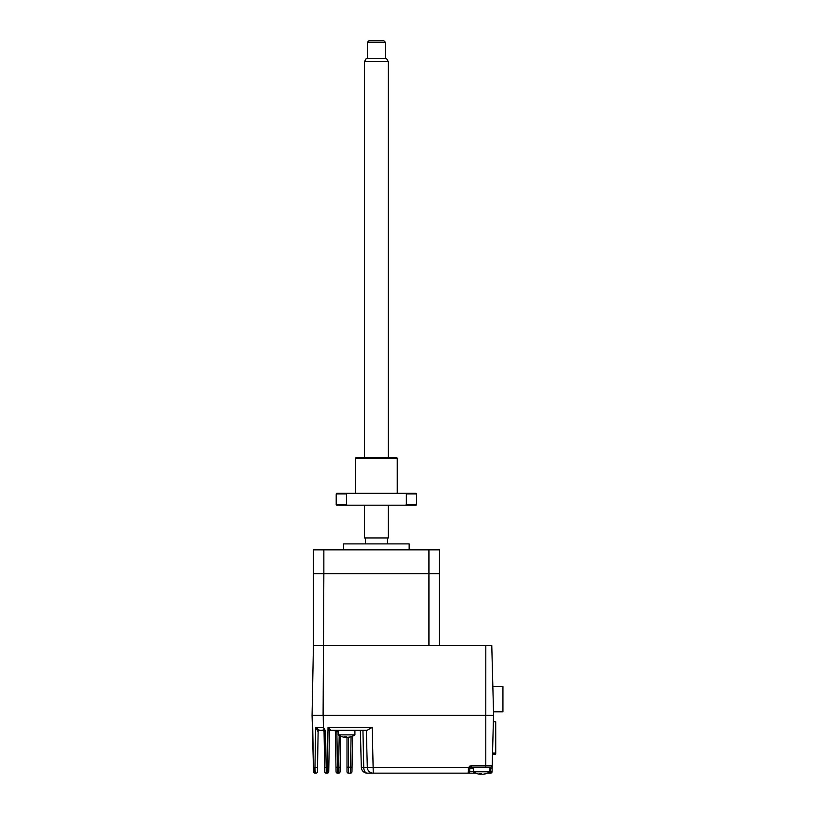 <?xml version="1.0" encoding="UTF-8"?>
<svg xmlns="http://www.w3.org/2000/svg" width="815" height="815" viewBox="0 0 815 815"><rect width="100%" height="100%" fill="white"/><g stroke="black" fill="none" stroke-linecap="round" stroke-linejoin="round"><path stroke-width="1.22" d="M493.36 721.815L495.714 721.815L493.36 721.754M492.739 745.511L492.545 753.08M495.714 721.815L495.714 753.08L492.739 753.08M495.724 746.051L495.724 739.5M495.724 731.462L495.724 754.089L492.515 754.089M493.513 711.821L502.937 711.821L502.937 686.515L492.841 686.515M323.097 715.387L323.85 573.678L428.955 573.678L428.955 645.429L313.429 645.429L312.064 715.387L493.605 715.387L491.771 645.429L313.429 645.429L313.429 573.678L439.366 573.678L439.366 549.86L428.955 549.86L428.955 573.678L439.366 573.678L439.366 645.429M409.15 549.86L409.15 543.9L343.655 543.9L343.655 549.86M365.385 543.9L365.385 537.951L387.42 537.951L387.42 543.9M313.429 573.678L313.429 549.86L323.85 549.86L323.85 573.678L313.429 573.678M323.85 549.86L428.955 549.86M313.541 771.703L312.064 715.387L313.541 771.703A1.487 1.487 0 0 0 315.028 773.15L315.935 773.15A1.487 1.487 0 0 0 317.432 771.683L318.125 731.738L317.504 767.343L314.967 767.353L315.66 727.377L319.48 730.281L322.567 730.281L324.401 729.303L323.361 727.377L325.307 730.546M324.747 771.683A1.487 1.487 0 0 0 326.245 773.15A1.487 1.487 0 0 1 324.747 771.683L324.044 731.024L325.531 731.014L324.044 731.024L324.054 731.738A1.487 1.487 0 0 0 322.567 730.281L319.48 730.281A1.487 1.416 -90 0 0 318.054 731.717L315.66 727.377L323.361 727.377L323.229 715.387L485.791 715.387L485.811 645.429M473.281 771.662L469.715 771.662L469.878 767.995L468.554 767.353L468.218 769.177L471.202 767.19L490.722 767.19L490.64 768.688L492.128 768.718L492.209 765.743L492.056 771.703L489.958 771.662M489.958 768.688L490.64 768.688L490.569 773.15A1.487 1.487 0 0 0 492.056 771.703A1.487 1.487 0 0 1 490.569 773.15L487.452 773.15M315.558 772.742L315.935 773.15C315.313 772.763 314.987 770.837 314.967 767.353L313.867 767.353C314.009 770.888 314.396 772.814 315.028 773.15M315.018 769.503L315.099 770.521M315.222 771.459L315.374 772.192M340.67 736.2L340.059 771.683A1.487 1.487 0 0 1 338.561 773.15L338.643 767.19L335.984 767.221L335.373 731.738A1.487 1.487 0 0 0 333.875 730.281M336.86 730.281L336.86 731.768L335.373 731.738M335.984 767.221L336.065 771.683A1.487 1.487 0 0 0 337.553 773.15L336.86 731.768L338.235 731.768M337.553 773.15L338.561 773.15M329.087 730.138L329.26 730.668M330.931 730.128L330.931 730.128A1.487 1.416 1 0 0 329.443 731.524L328.027 727.377L330.931 730.128M475.787 773.15L468.218 773.15A1.487 1.487 0 0 0 469.715 771.662A1.487 1.487 0 0 1 468.218 773.15L468.554 767.353L471.202 765.743L485.791 765.743L485.791 715.387M468.218 773.15L373.26 773.15A5.95 5.95 0 0 1 367.31 767.353L366.332 730.281L367.31 767.353L363.735 767.353L362.94 730.281L366.332 730.281M468.554 767.353L367.31 767.353M327.253 773.15L326.245 773.15L326.163 767.353L327.324 767.353L327.253 773.15A1.487 1.487 0 0 0 328.74 771.683L329.443 731.524L328.812 767.343L327.324 767.353L328.027 727.377L372.211 727.377L367.178 730.281L330.931 730.281A1.487 1.487 0 0 0 329.433 731.738A1.487 1.487 0 0 1 330.931 730.281M372.211 727.377L373.26 773.15L367.27 773.15A5.95 5.95 0 0 1 361.32 767.353L360.352 730.281L361.32 767.353L363.735 767.353A5.95 3.535 90 0 0 367.27 773.15M342.942 736.974A14.864 14.405 -90 0 0 344.623 737.29A14.864 14.405 -90 0 1 342.361 736.811A14.864 14.405 -90 0 0 342.942 736.974A14.884 14.884 0 0 1 338.235 734.865L354.912 734.865L354.912 730.281L362.94 730.281L363.735 767.353M493.523 715.387L492.209 765.743A1.487 1.487 0 0 1 490.722 767.19M469.715 768.688A1.487 1.487 0 0 1 470.428 767.414A1.487 1.487 0 0 0 469.715 768.688L473.281 768.688M493.564 713.981L493.605 712.412L493.564 713.981M324.431 729.323L323.127 729.802A1.487 1.355 -1 0 1 324.044 731.024M324.064 730.77L324.441 730.24M325.002 730.525L325.531 731.014L326.163 767.353L324.676 767.343M317.066 728.773L315.66 727.377M352.579 736.159L351.968 771.683A1.487 1.487 0 0 1 350.47 773.15L350.552 767.19L346.996 767.19L346.996 737.29L348.087 737.29A14.864 14.405 -90 0 0 350.338 736.811A14.446 3.077 59.2 0 0 350.776 736.811A14.864 14.405 90 0 1 348.525 737.29L347.873 737.29M346.996 767.19L346.996 771.662A1.487 1.487 0 0 0 348.484 773.15L350.47 773.15M345.265 737.29L344.623 737.29L345.265 737.29A14.864 3.657 -90 0 1 344.694 736.811A14.446 12.133 -23.1 0 0 345.56 736.841A14.446 12.133 -23.1 0 0 346.426 736.811A14.864 3.657 90 0 0 346.996 737.29A14.864 3.657 90 0 1 346.569 736.974A14.864 3.657 -90 0 1 346.141 737.29L345.061 737.29M477.407 773.73A14.864 14.405 -90 0 0 479.668 774.209L480.31 774.209A14.864 3.657 -90 0 1 479.74 773.73A14.446 12.133 -23.1 0 0 480.606 773.761A14.446 12.133 -23.1 0 0 481.471 773.73A14.864 3.657 90 0 0 482.042 774.209L483.132 774.209A14.864 14.405 -90 0 0 485.383 773.73A14.446 3.077 59.2 0 0 485.832 773.73A14.864 14.405 90 0 1 483.57 774.209L482.928 774.209M480.31 774.209L479.668 774.209L480.31 773.751M477.987 773.893A14.884 14.884 0 0 1 473.281 771.785L489.958 771.785L489.958 767.19M481.614 773.893A14.864 3.657 -90 0 1 481.196 774.209L480.106 774.209M388.307 61.594L364.488 61.594L366.21 58.609L386.595 58.609L388.307 61.594L388.307 457.561M388.307 505.198L388.307 537.951L364.488 537.951L364.488 505.198M364.488 61.594L364.488 457.561M385.332 42.237L367.473 42.237L368.961 40.75L383.845 40.75L385.332 42.237L385.332 58.609M367.473 42.237L367.473 58.609M355.564 458.162L356.155 457.561L396.65 457.561L397.241 458.162L355.564 458.162L355.564 493.289M346.446 504.607L347.251 505.198L336.809 505.198L336.208 504.607L346.446 504.607L346.446 493.89L336.208 493.89L336.208 504.607M346.446 493.89L347.251 493.289L415.996 493.289L416.597 493.89L406.359 493.89L406.359 504.607L416.597 504.607L416.597 493.89M336.208 493.89L336.809 493.289L347.251 493.289M405.554 493.289L406.359 493.89M406.359 504.607L405.554 505.198L415.996 505.198L416.597 504.607M347.251 505.198L405.554 505.198M313.429 767.353L312.502 715.387M340.13 767.221L338.643 767.19L339.193 735.466M485.791 767.19L485.791 765.743L492.209 765.743M471.202 765.743L471.202 767.19M471.182 765.743L469.654 766.182M352.039 767.221L350.552 767.19L351.082 736.719M348.484 773.15L348.484 737.29M338.235 734.865L338.235 730.281M350.206 736.974A14.884 14.884 0 0 0 354.912 734.865M473.281 771.785L473.281 767.19M485.251 773.893A14.884 14.884 0 0 0 489.958 771.785M397.241 458.162L397.241 493.289"/></g></svg>
